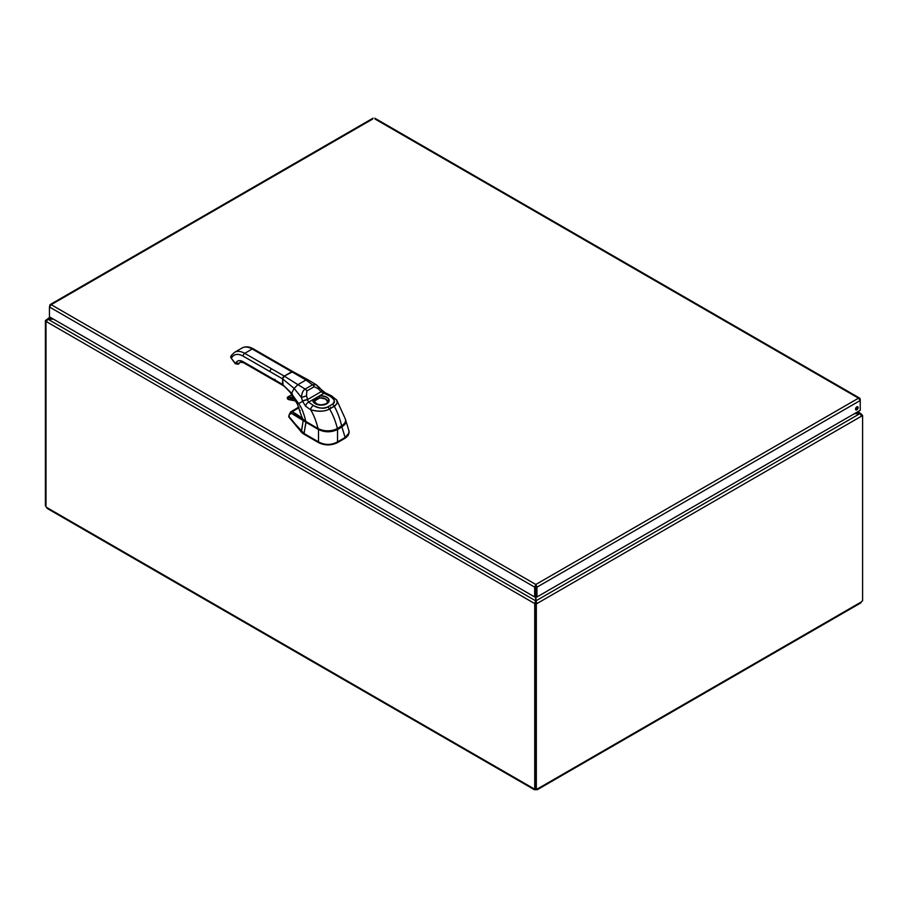 <?xml version="1.0" encoding="UTF-8"?>
<svg xmlns="http://www.w3.org/2000/svg" width="908" height="908" viewBox="0 0 908 908"><rect width="100%" height="100%" fill="white"/><g stroke="black" fill="none" stroke-linecap="round" stroke-linejoin="round"><path stroke-width="1.36" d="M854.428 413.685L860.08 413.685L861.942 415.921L536.98 603.548L535.97 600.812L535.97 596.386L536.98 596.965L536.98 587.124L535.822 584.48L535.675 585.989M535.97 585.989L535.97 596.386M53.266 319.037L47.92 319.037L46.058 320.104L49.997 317.142M372.723 119.027L51.177 304.679L50.019 304.657L49.463 307.006L51.177 304.679L535.822 584.48L534.664 587.124L535.675 586.545L535.675 600.812L534.664 603.548L46.058 321.443L47.92 319.037L50.587 317.494M535.675 602.957L534.664 603.548L535.675 602.957L535.675 600.812L47.92 319.207L53.572 319.207M858.003 411.619L861.942 414.581L860.08 413.515L535.97 600.812L535.97 602.957L536.98 603.548L535.311 603.343L535.97 602.957M857.413 411.971L860.08 413.515L854.734 413.515M862.01 415.206L861.942 414.581L860.932 415.172M47.068 320.694L45.4 320.49L45.4 505.813L45.99 506.153M46.149 320.921L45.4 320.49M534.733 603.582L534.733 788.87L535.311 788.53M861.703 415.024L862.6 415.546L861.942 415.921M862.6 415.546L862.6 600.88A1.317 0.76 -60 0 0 861.544 601.8L860.103 602.628M45.99 321.409L45.99 506.698A1.317 0.76 60 0 1 46.456 507.322L47.897 508.151M535.697 788.882L535.697 789.778L534.256 788.95A1.317 0.76 60 0 1 534.733 788.87M47.091 508.378L534.471 789.756L534.381 788.882M535.311 603.343L535.311 788.666L536.322 789.245A1.317 0.76 -60 0 1 537.388 788.95L537.173 789.756L860.909 602.855M537.252 788.882L535.947 789.778A1.317 0.76 0 0 0 535.697 789.778M536.322 789.245L536.322 603.922M535.947 789.029L535.947 789.778M535.822 585.649L536.98 587.124L860.239 400.496L860.239 399.157L859.683 398.147L858.525 398.169L860.239 400.496L860.239 410.337L536.98 596.965M858.117 407.624A1.816 1.044 -60 0 1 857.322 409.451A1.816 1.044 -60 0 1 855.926 409.939A1.816 1.044 -60 0 1 855.926 407.84A1.816 1.044 -60 0 1 857.742 406.795A1.816 1.044 -60 0 1 858.117 407.624M855.574 409.372A1.816 1.044 120 0 0 857.107 407.045A1.816 1.044 120 0 0 857.084 406.773M535.822 584.48L858.525 398.169L375.038 119.027M49.463 316.835L49.463 307.006L534.664 587.124L534.664 596.965L49.463 316.835M535.675 596.386L534.664 596.965M298.8 407.011L299.061 407.601L292.194 411.778C297.642 414.672 301.422 417.396 303.533 419.939L304.804 420.915A17.468 10.079 180 0 1 304.748 420.847L306.132 421.823L303.204 420.461L301.388 431.379L288.892 416.42L301.399 432.094L288.892 417.101L289.153 416.216M299.05 407.601L292.194 411.778A1.521 1.294 118.3 0 0 291.264 413.254L304.838 421.562A13.472 7.752 0.3 0 0 305.871 422.231L318.765 429.109C324.939 432.049 331.102 432.049 337.277 429.109L341.658 426.578L345.437 422.072L343.156 425.557L337.277 429.109C331.102 432.072 324.939 432.072 318.765 429.109L306.132 421.823L303.998 433.502L288.892 417.101M349.171 432.208L348.967 430.846L348.717 434.16L345.244 437.44L347.923 435.386L349.171 432.208L347.923 435.931M346.754 437.1L337.435 442.65C331.159 445.658 324.882 445.658 318.606 442.65L301.399 432.094L303.204 420.461L291.264 413.254L289.402 414.718A1.521 0.897 -165 0 1 289.277 414.161A1.521 0.897 15 0 0 289.402 414.718L291.264 413.254A1.521 1.294 -61.7 0 1 292.194 411.778L290.219 412.402M289.153 415.535L288.892 416.42M298.823 407.068L290.776 411.835L292.194 411.778L304.838 421.562A13.472 7.752 -179.7 0 0 305.871 422.231L318.504 429.518L305.871 422.231L303.976 434.194L318.606 442.65L318.606 441.946C324.882 445.238 331.159 445.238 337.435 441.946L337.435 442.65L345.244 438.133L345.244 437.44A2.486 1.441 120 0 0 345.131 437.497L341.919 426.987L337.538 429.518C331.193 432.526 324.848 432.526 318.504 429.518L318.504 441.878L303.998 433.502L318.504 441.878L318.504 429.518C324.848 432.526 331.193 432.526 337.538 429.518L337.538 441.878A2.486 1.441 120 0 0 337.435 441.946L337.435 442.65C331.159 445.646 324.882 445.646 318.606 442.65L318.606 441.946A2.486 1.441 -120 0 0 318.504 441.878A2.486 1.441 -120 0 1 318.606 441.946C324.882 445.238 331.159 445.238 337.435 441.946A2.486 1.441 120 0 1 337.538 441.878L337.538 429.518L344.631 424.74L345.846 422.141L345.687 420.143L345.142 424.025L341.919 426.987L345.131 437.497L337.538 441.878L345.131 437.497A2.486 1.441 120 0 1 345.244 437.44L349.171 432.707M303.976 433.491L303.976 434.194A13.302 7.684 180 0 1 301.399 432.094L301.399 431.391A13.279 8.047 -3.8 0 0 303.976 433.491M292.978 371.69A2.281 1.317 119.9 0 0 292.887 371.633A2.281 1.317 119.9 0 0 291.752 371.747L279.096 364.471A2.281 1.317 -60.1 0 1 280.243 364.358A2.281 1.317 119.9 0 0 279.096 364.471L252.22 348.99A2.281 1.317 -60.1 0 1 253.355 348.876A2.281 1.317 119.9 0 0 252.22 348.99L244.717 353.337L284.238 376.094L291.752 371.747L252.22 348.99A20.271 11.725 -120.1 0 0 242.061 347.991A20.271 11.725 59.9 0 1 252.22 348.99L244.717 353.337L284.238 376.094A2.281 1.317 119.9 0 0 282.626 378.886L269.982 371.599A2.281 1.317 -60.1 0 1 271.594 368.807A2.281 1.317 119.9 0 0 269.982 371.599L243.106 356.129A2.281 1.317 -60.1 0 1 244.717 353.337A20.271 11.725 -120.1 0 0 234.559 352.338A20.271 11.725 59.9 0 1 244.717 353.337A2.281 1.317 119.9 0 0 243.106 356.129C238.293 353.541 234.616 353.87 232.073 357.116L231.268 358.263L235.456 363.461L236.262 362.315C237.839 360.306 240.121 360.101 243.106 361.702L282.626 384.47L282.626 378.886L243.106 356.129A18.001 10.408 -120.1 0 0 232.073 357.116A2.281 1.793 -144.9 0 1 231.824 354.88A2.281 1.793 35.1 0 0 231.824 354.88A2.281 1.793 35.1 0 0 232.073 357.116L231.268 358.263L235.342 363.802L238.486 364.119A2.281 1.317 59.9 0 1 238.418 364.153A2.281 1.317 -120.1 0 0 238.429 364.153M238.373 364.176L239.269 363.121A2.281 1.793 -144.9 0 1 236.262 362.315A11.157 6.458 59.9 0 1 243.106 361.702A2.281 1.317 119.9 0 0 243.582 362.746A2.281 1.317 -60.1 0 1 243.106 361.702L269.982 377.183A2.281 1.317 119.9 0 0 270.459 378.227A2.281 1.317 -60.1 0 1 269.982 377.183L282.626 384.47A2.281 1.317 119.9 0 0 283.103 385.503L282.626 378.886L284.238 376.094L292.887 371.633L253.355 348.876C249.246 346.516 245.489 346.22 242.061 347.991L234.559 352.338L231.824 354.88L231.018 356.027L231.268 358.263A2.281 1.793 -144.9 0 1 231.018 356.027A2.281 1.793 35.1 0 0 231.268 358.263L235.342 363.802L238.327 364.21M238.747 363.881A2.281 1.317 59.9 0 1 238.486 364.119L238.486 364.119A2.281 1.317 -120.1 0 0 238.747 363.881L239.281 363.109L238.747 363.881L235.456 363.461L236.262 362.315A2.281 1.793 35.1 0 0 239.269 363.121L239.281 363.109A8.887 5.142 59.9 0 1 240.268 362.19A8.887 5.142 -120.1 0 0 239.269 363.121L239.281 363.109A8.887 5.142 59.9 0 1 240.268 362.19A8.887 5.142 -120.1 0 0 239.269 363.121L238.736 363.892M240.858 361.997L241.993 362.088A2.281 1.317 59.9 0 1 241.04 361.986M239.394 362.973L240.279 362.19L243.582 362.746A2.281 1.317 119.9 0 0 244.717 362.632L246.057 363.404M274.818 379.351L273.751 379.351M275.045 380.1L275.09 379.499M337.413 428.633L344.121 424.195L345.415 422.061L345.573 419.632M332.861 407.227L332.203 407.215L332.861 407.227M330.853 408.294L330.625 407.215M341.646 426.249L341.68 426.238C344.722 424.445 346.005 422.163 345.517 419.382L345.573 421.482L344.245 424.047L337.254 428.724C330.909 431.72 324.576 431.709 318.254 428.678L305.803 421.437C303.93 413.356 301.558 407.408 298.675 403.595L291.457 393.629L294.124 388.386L297.915 384.651L305.962 379.998C307.585 379.181 308.107 379.396 307.528 380.634C308.107 379.396 307.585 379.181 305.962 379.998L291.752 371.747L305.962 379.998L297.915 384.651L284.238 376.094L297.915 384.651L294.124 388.386L282.626 378.886L294.124 388.386L291.457 393.629L282.626 384.47L292.399 394.015L291.457 393.629L298.675 403.595C301.558 407.408 303.93 413.356 305.803 421.437L302.636 418.747L301.467 416.023L302.795 418.951L305.19 421.051M305.803 421.437L318.095 428.587C324.599 431.618 331.034 431.618 337.413 428.565C335.37 420.688 332.748 414.173 329.547 409.009L335.392 405.524L337.288 402.925L336.482 399.747L332.26 397.239A3.791 2.054 117.1 0 0 331.477 395.797A3.791 2.054 117.1 0 0 329.752 396.081L321.25 391.825A5.323 3.155 18.1 0 1 321.091 391.723L318.481 388.896A3.791 0.636 -41.3 0 0 319.389 387.398L319.389 387.398A3.791 0.636 138.7 0 1 318.481 388.896L314.225 386.695L306.836 390.973L306.518 395.82L307.574 399.554A3.791 0.59 165.4 0 0 302.489 401.041A8.263 3.984 -99.6 0 0 302.58 401.347L305.644 406.239L310.627 409.758C318.799 411.846 325.098 411.596 329.547 409.009C332.748 414.173 335.37 420.688 337.413 428.565L341.714 426.079C339.785 418.134 337.299 411.528 334.257 406.285C337.299 411.528 339.785 418.134 341.714 426.079L337.413 428.565C336.062 430.222 325.075 432.639 318.095 428.587C316.018 420.688 313.532 414.411 310.627 409.758C313.532 414.411 316.018 420.688 318.095 428.587L318.141 428.69C323.361 431.788 329.774 431.799 337.367 428.735M283.103 385.503C286.815 388.227 289.561 391.132 291.366 394.22L297.472 404.298L301.456 415.989M307.528 380.634L307.562 379.555L292.887 371.633M318.629 387.591L316.381 384.81L312.545 384.788L305.962 379.998L312.545 384.788L316.381 384.81L321.875 390.111A3.791 0.749 136.1 0 1 321.091 391.723A3.791 0.749 -43.9 0 0 321.875 390.111L322.045 390.27A3.791 0.624 134.6 0 1 321.25 391.825A3.791 0.624 -45.4 0 0 322.045 390.27L325.541 392.926A3.791 1.918 114.4 0 0 323.974 393.277L321.25 391.825A5.312 3.167 18 0 1 321.091 391.723L318.481 388.896L314.225 386.695A3.791 2.191 -120.4 0 0 312.545 384.788L305.167 389.055A3.791 2.191 60.2 0 1 306.836 390.973A3.791 2.191 -119.8 0 0 305.167 389.055C302.909 390.485 301.683 393.312 301.467 397.522L302.489 401.041L301.467 397.522L306.518 395.82L301.467 397.522C301.672 393.323 302.909 390.497 305.167 389.055L297.915 384.651L305.167 389.055L312.545 384.788A3.791 2.191 59.6 0 1 314.225 386.695L306.836 390.973L306.518 395.82L307.574 399.554L321.091 391.723L307.574 399.554A5.312 1.952 -84.8 0 0 307.585 399.736L308.595 402.176L323.974 393.277L319.423 395.911L319.729 397.965L314.633 400.916A1.521 1.214 -160.7 0 0 313.147 399.543L319.423 395.911A8.059 4.653 180 0 1 329.082 400.156A8.059 4.653 180 0 1 320.513 405.116A8.059 4.653 180 0 1 313.147 399.543A1.521 1.214 19.3 0 1 314.633 400.916A6.538 3.78 0 0 0 314.497 401.756L317.267 404.219L321.046 404.843C325.28 404.378 327.459 403.345 327.584 401.756A6.538 3.78 0 0 0 319.729 397.965L319.423 395.911C327.97 396.297 330.614 398.782 327.345 403.368C322.624 407.238 311.047 404.083 313.147 399.543L308.595 402.176L313.453 405.513C319.707 408.532 324.428 409.02 327.629 406.988A4241.416 2448.751 0 0 0 332.339 404.253C335.858 402.403 334.995 399.679 329.752 396.081L323.974 393.277A3.791 1.918 -65.6 0 1 325.541 392.926L331.477 395.797L336.732 400.065L337.163 403.322L334.257 406.285A3.791 2.191 -120.1 0 0 332.339 404.253C335.517 401.336 334.655 398.612 329.752 396.081A3.791 2.054 -62.9 0 1 331.477 395.797M343.542 424.762L341.726 426.136M298.675 403.595L302.58 401.347L298.675 403.595M318.254 428.678L305.848 421.562C302.988 419.689 301.535 417.85 301.467 416.023M294.124 388.386L301.467 397.522L294.124 388.386M314.497 401.586A6.549 3.78 180 0 1 318.629 398.192A6.549 3.78 180 0 1 325.666 399.032L325.666 399.032A6.538 3.78 180 0 1 327.584 401.711A6.538 3.78 180 0 1 327.584 401.733L327.584 401.665A6.538 3.78 0 0 0 325.666 398.998A6.549 3.78 0 0 0 319.729 397.965L314.622 400.916M314.497 401.779L316.415 399.043L320.308 397.954L325.654 399.032L327.584 401.733M332.339 404.253A3.791 2.191 59.9 0 1 334.257 406.285L329.547 409.009A3.791 2.191 -120.1 0 0 327.629 406.988L332.339 404.253M327.629 406.988A3.791 2.191 59.9 0 1 329.547 409.009C324.44 411.699 318.141 411.948 310.627 409.758A3.791 2.315 -57 0 1 313.453 405.513C317.868 408.339 322.59 408.827 327.629 406.988M313.453 405.513A3.791 2.315 123 0 0 310.627 409.758L305.644 406.239A3.791 2.429 -53.9 0 1 308.595 402.176L313.453 405.513M308.595 402.176A3.791 2.429 126.1 0 0 305.644 406.239L302.58 401.347A3.791 0.726 -15.7 0 1 307.585 399.736L308.595 402.176M302.58 401.347A8.263 3.984 80.4 0 1 302.489 401.041A3.791 0.59 -14.6 0 1 307.574 399.554A5.323 1.952 -84.8 0 0 307.585 399.736A3.791 0.726 164.3 0 0 302.58 401.347M295.543 400.757L288.324 399.384L287.677 397.579L294.283 398.657A36.524 21.111 -120.1 0 0 287.677 397.579L287.825 397.08A36.899 21.327 59.9 0 1 293.863 397.965A36.899 21.327 -120.1 0 0 287.825 397.08L287.677 397.579A0.987 0.568 -120.1 0 0 288.324 399.384L288.324 399.384A34.549 19.976 59.9 0 1 295.486 400.734M287.314 397.942L287.314 397.942A1.362 0.794 59.9 0 1 287.586 397.148A1.362 0.794 59.9 0 1 287.825 397.08L290.503 395.525A1.362 0.794 -120.1 0 0 290.265 395.593A1.362 0.794 59.9 0 1 290.503 395.525L290.503 395.525A36.899 21.327 59.9 0 1 292.331 395.582A36.899 21.327 -120.1 0 0 290.503 395.525L287.825 397.08A1.362 0.794 -120.1 0 0 287.586 397.148L288.608 399.611L295.679 400.95M295.531 400.803A34.163 19.749 -120.1 0 0 288.721 399.577M290.095 395.763L290.095 395.763A1.362 0.794 59.9 0 1 290.265 395.593L292.297 395.536M46.456 507.322L534.256 788.95M537.388 788.95L861.544 601.8M859.683 398.147L374.766 118.176M373.006 118.176L50.019 304.657M299.561 410.405L300.151 410.507M288.755 416.182L288.755 416.761M290.776 411.835L288.767 416.068M345.698 420.154L348.967 430.869M238.815 363.813L239.36 363.052M288.835 390.815L289.38 391.496L288.835 390.815M243.582 362.746L283.092 385.503M336.732 400.065L345.517 419.382M305.848 421.562L318.141 428.69M307.562 379.555L316.381 384.81M290.265 395.593L287.586 397.148"/></g></svg>

